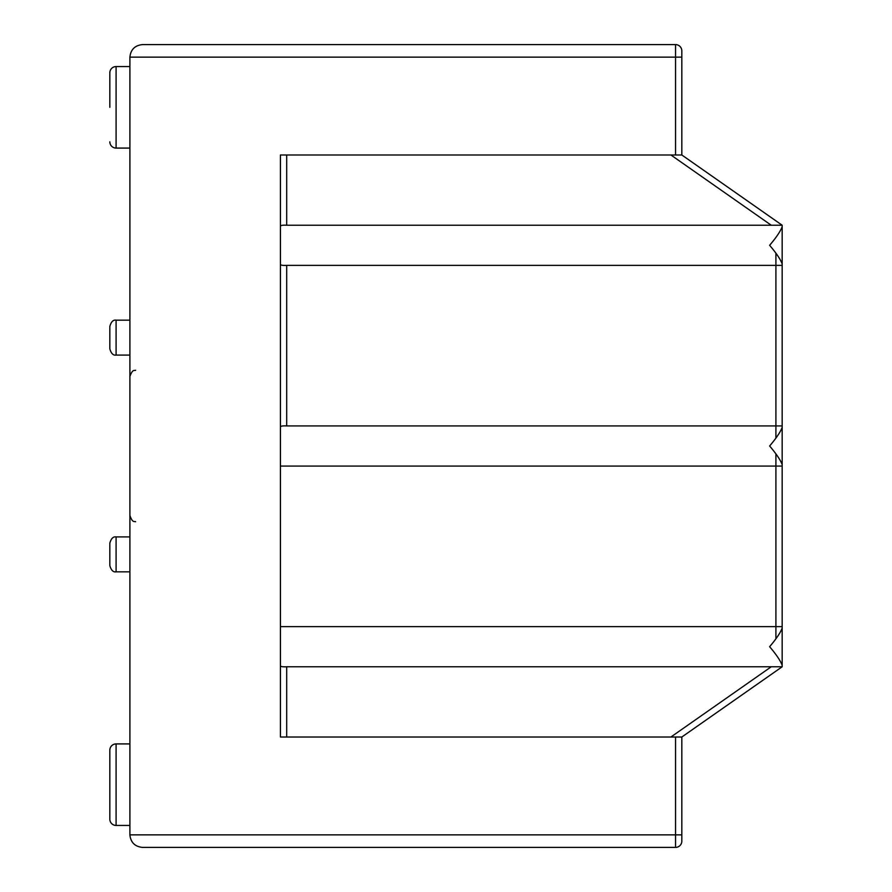 <?xml version="1.0" encoding="UTF-8"?>
<svg xmlns="http://www.w3.org/2000/svg" width="892" height="892" viewBox="0 0 892 892"><rect width="100%" height="100%" fill="white"/><g stroke="black" fill="none" stroke-linecap="round" stroke-linejoin="round"><path stroke-width="1.34" d="M109.828 348.817L109.828 326.427C111.143 321.756 113.228 319.671 116.094 320.161L116.094 355.083C113.228 355.573 111.143 353.488 109.828 348.817C111.143 353.488 113.228 355.573 116.094 355.083L129.898 355.083M129.898 571.839L116.094 571.839L116.094 536.917C113.228 536.427 111.143 538.512 109.828 543.183L109.828 565.573C111.143 570.244 113.228 572.329 116.094 571.839C113.228 572.329 111.143 570.244 109.828 565.573M109.828 784.681L109.828 750.183A6.266 6.266 0 0 1 116.094 743.917L129.898 743.917L116.094 743.917L116.094 825.446L129.898 825.446L116.094 825.446A6.266 6.266 0 0 1 109.828 819.179L109.828 784.681M109.828 107.319L109.828 72.821L109.828 107.319M116.094 148.083L129.898 148.083L116.094 148.083A6.266 6.266 0 0 1 109.828 141.817A6.266 6.266 0 0 0 116.094 148.083L116.094 66.554L129.898 66.554L116.094 66.554A6.266 6.266 0 0 0 109.828 72.821M782.173 226.691L782.173 263.909C780.467 259.316 776.285 253.105 769.629 245.3C776.285 237.495 780.467 231.284 782.173 226.691L782.173 225.23L681.822 154.985L675.556 154.985L675.556 57.144L129.898 57.144L129.898 834.856L675.556 834.856L675.556 737.015L681.822 737.015L681.822 841.134A6.266 6.266 0 0 1 675.556 847.4L142.441 847.4C134.882 846.597 130.7 842.416 129.898 834.856C130.7 842.416 134.882 846.597 142.441 847.4M286.689 154.985L286.689 225.23L771.257 225.23L670.907 154.985M286.689 225.23C282.842 225.018 280.757 225.353 280.423 226.233M782.173 427.391L782.173 464.609C780.467 460.016 776.285 453.805 769.629 446C776.285 438.195 780.467 431.984 782.173 427.391L782.173 263.909M280.423 264.366C280.746 265.247 282.831 265.582 286.689 265.37L286.689 425.93L775.906 425.93L775.906 265.37L777.11 265.37M286.689 425.93C282.842 425.718 280.757 426.053 280.423 426.933M782.173 628.091L782.173 665.309C780.467 660.716 776.285 654.516 769.629 646.7C776.285 638.895 780.467 632.684 782.173 628.091L782.173 464.609M280.423 626.63L775.906 626.63L775.906 466.07L777.11 466.07M675.556 737.015L280.423 737.015L280.423 154.985L675.556 154.985M280.423 439.734L280.423 420.913M142.441 44.6C134.882 45.403 130.7 49.584 129.898 57.144C130.7 49.584 134.882 45.403 142.441 44.6L675.556 44.6A6.266 6.266 0 0 1 681.822 50.866L681.822 154.985M280.423 737.015L280.423 646.7M280.423 665.767C280.746 666.647 282.831 666.982 286.689 666.77L782.173 666.77L782.173 665.309M782.173 646.7L782.173 627.634L782.173 646.7M782.173 465.067L782.173 426.933L782.173 465.067M782.173 264.366L782.173 245.3L782.173 264.366M280.423 466.07L775.906 466.07L775.906 454.05L775.906 466.07L782.173 466.07M286.689 265.37L775.906 265.37L775.906 253.35L775.906 265.37L782.173 265.37M675.556 847.4L675.556 834.856L681.822 834.856L681.822 841.134M782.173 666.77L681.822 737.015M109.828 750.183L109.828 819.179M681.822 57.144L675.556 57.144L675.556 44.6M775.906 437.95L775.906 425.93L775.906 437.95M775.906 638.65L775.906 626.63L775.906 638.65M670.907 737.015L771.257 666.77M286.689 666.77L286.689 737.015M135.617 521.764C134.781 520.85 132.796 523.794 129.898 515.52M771.257 225.23L782.173 225.23M775.906 425.93L782.173 425.93M775.906 626.63L782.173 626.63M109.828 543.183C111.143 538.512 113.228 536.427 116.094 536.917L129.898 536.917M109.828 326.427C111.143 321.756 113.228 319.671 116.094 320.161L129.898 320.161M135.617 370.236C134.781 371.15 132.796 368.206 129.898 376.48"/></g></svg>
